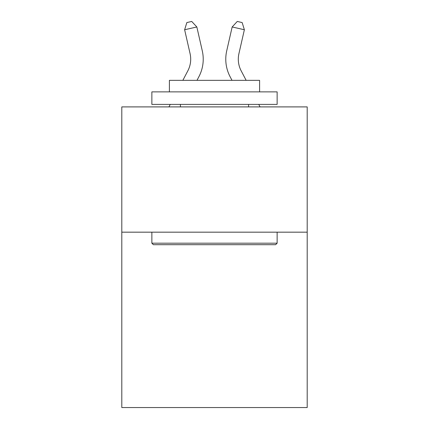 <?xml version="1.0" encoding="UTF-8"?>
<svg xmlns="http://www.w3.org/2000/svg" width="429" height="429" viewBox="0 0 429 429"><rect width="100%" height="100%" fill="white"/><g stroke="black" fill="none" stroke-linecap="round" stroke-linejoin="round"><path stroke-width="0.64" d="M307.202 232.169L307.202 407.55L121.798 407.55L121.798 106.901L307.202 106.901L307.202 232.169L121.798 232.169M182.851 80.346L187.838 70.823A25.054 25.054 0 0 0 190.074 53.63L184.631 29.751L186.846 22.565L191.731 21.45L196.841 26.968L202.284 50.847A37.58 37.58 0 0 1 198.933 76.635L196.991 80.346M246.149 80.346L241.162 70.823A25.054 25.054 0 0 1 238.926 53.63L244.369 29.751L232.159 26.968L226.716 50.847A37.58 37.58 0 0 0 230.067 76.635L232.009 80.346M153.368 244.696L151.866 243.195L277.134 243.195L275.632 244.696L153.368 244.696M277.134 91.87L277.134 104.397L151.866 104.397L151.866 91.87L277.134 91.87M169.401 91.87L169.401 80.346L259.599 80.346L259.599 91.87M277.134 232.169L277.134 243.195M151.866 232.169L151.866 243.195M248.573 104.397L248.573 106.901M180.427 104.397L180.427 106.901M196.841 26.968L202.284 50.847L196.841 26.968L202.284 50.847L196.841 26.968L202.284 50.847L196.841 26.968L202.284 50.847L196.841 26.968L202.284 50.847L196.841 26.968L202.284 50.847L196.841 26.968L184.631 29.751M187.838 70.823A25.054 25.054 0 0 0 190.074 53.63A25.054 25.054 0 0 1 187.838 70.823A25.054 25.054 0 0 0 190.074 53.63A25.054 25.054 0 0 1 187.838 70.823A25.054 25.054 0 0 0 190.074 53.63A25.054 25.054 0 0 1 187.838 70.823A25.054 25.054 0 0 0 190.074 53.63A25.054 25.054 0 0 1 187.838 70.823A25.054 25.054 0 0 0 190.074 53.63A25.054 25.054 0 0 1 187.838 70.823A25.054 25.054 0 0 0 190.074 53.63M241.162 70.823A25.054 25.054 0 0 1 238.926 53.63A25.054 25.054 0 0 0 241.162 70.823A25.054 25.054 0 0 1 238.926 53.63A25.054 25.054 0 0 0 241.162 70.823A25.054 25.054 0 0 1 238.926 53.63A25.054 25.054 0 0 0 241.162 70.823A25.054 25.054 0 0 1 238.926 53.63A25.054 25.054 0 0 0 241.162 70.823A25.054 25.054 0 0 1 238.926 53.63A25.054 25.054 0 0 0 241.162 70.823A25.054 25.054 0 0 1 238.926 53.63A25.054 25.054 0 0 0 241.162 70.823M232.159 26.968L226.716 50.847L232.159 26.968L226.716 50.847L232.159 26.968L226.716 50.847L232.159 26.968L226.716 50.847L232.159 26.968L226.716 50.847L232.159 26.968L226.716 50.847L232.159 26.968L237.269 21.45L242.154 22.565L244.369 29.751M168.94 106.901L170.254 104.397M260.06 106.901L258.746 104.397"/></g></svg>
